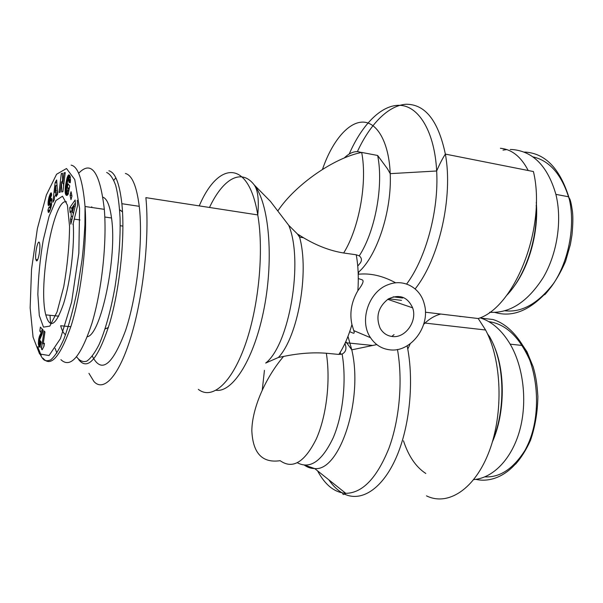 <?xml version="1.0" encoding="UTF-8"?>
<svg xmlns="http://www.w3.org/2000/svg" width="603" height="603" viewBox="0 0 603 603"><rect width="100%" height="100%" fill="white"/><g stroke="black" fill="none" stroke-linecap="round" stroke-linejoin="round"><path stroke-width="0.9" d="M488.468 335.999L489.237 336.09L491.392 340.092C504.681 365.644 505.57 409.746 492.817 440.416M492.35 441.999C505.246 413.145 505.502 370.498 493.405 344.456M489.003 336.059L487.307 333.459M461.589 316.537L459.682 316.492M425.816 473.483C415.98 467.091 408.533 456.2 403.475 440.793M407.809 349.009L410.198 343.8M423.69 324.331C429.027 319.025 434.718 315.595 440.778 314.042M475.79 479.362C494.452 483.606 517.05 471.471 529.464 440.861C541.765 409.776 537.032 368.237 522.816 345.549L522.793 345.511C514.201 331.65 504.281 322.989 493.035 319.53L480.779 318.075C492.146 321.768 501.945 330.467 510.176 344.155C523.472 366.85 527.625 401.756 519.703 430.406C511.774 459.079 492.983 478.126 473.785 479.581M536.21 205.201C538.11 238.313 525.153 276.649 506.46 295.613M513.108 287.661C529.095 267.031 538.841 231.854 536.271 202.344M528.198 170.521C521.075 156.727 511.811 149.31 500.407 148.278M510.228 149.469L512.377 149.529C533.233 151.391 547.743 166.33 555.891 194.362C562.313 220.449 557.247 253.607 543.273 277.478C527.617 301.952 509.739 313.545 489.644 312.264M502.977 150.117L506.867 149.604M358.114 271.395L358.702 272.074L358.242 274.719M392.244 336.512C386.998 335.841 382.965 333.09 380.146 328.258C375.518 316.726 378.217 306.972 388.234 298.998C399.382 293.842 407.515 296.782 412.633 307.824C417.578 321.128 405.322 338.464 392.244 336.512M357.745 266.081L360.451 262.78C362.056 260.142 361.657 257.828 359.26 255.845L356.23 254.79L343.672 252.996C330.369 250.878 316.982 245.79 303.505 237.74L297.452 234.002L288.731 225.311L270.408 201.334L254.323 185.053C241.132 167.619 222.711 179.234 209.49 207.47M349.71 331.673L352.612 332.924C354.232 333.723 354.617 332.954 353.773 330.602L351.941 324.58C349.439 313.085 351.413 301.786 357.873 290.691C362.953 283.998 364.31 280.342 361.936 279.739L358.295 278.563M358.325 274.252C370.34 272.963 382.807 275.827 395.711 282.845M394.053 334.62L391.807 336.459M283.561 356.441C264.943 378.345 252.024 408.864 251.835 430.746C252.868 453.313 262.313 463.292 280.161 460.684C292.568 469.549 304.583 462.358 316.221 439.12C326.502 416.228 330.7 380.516 326.329 353.245C312.995 352.212 298.741 353.275 283.561 356.441L278.398 357.473L265.689 363.066C289.372 344.833 303.724 260.88 288.731 225.311M326.329 353.245L338.863 354.436L342.112 354.021C345.104 352.506 346.333 350.011 345.805 346.544L344.984 343.409M88.927 373.325L94 381.601C103.987 392.417 119.454 375.692 131.484 335.064C143.529 294.603 149.642 235.728 145.888 197.648L257.767 214.924C264.122 251.617 258.672 307.575 244.848 345.866C231.039 384.307 211.774 399.985 198.349 389.365M389.855 349.823C410.945 352.74 430.881 325.854 424.241 303.874C420.329 287.804 403.791 278.533 388.603 284.518C368.863 291.061 358.77 320.864 370.536 337.718C375.315 344.841 381.752 348.873 389.855 349.823M401.515 300.369L388.618 298.764M426.479 495.854C447.856 506.452 474.968 489.402 489.319 451.029C503.769 412.791 501.734 360.134 485.588 330.007L478.247 318.535L425.401 312.203M340.182 352.371L340.718 354.398M361.416 152.484L357.933 151.647C353.373 151.376 348.805 153.494 344.23 158.009M119.635 209.731L122.515 211.789M108.367 327.648L105.08 328.944M415.135 288.92C439.014 259.215 453.373 196.985 445.361 154.097L533.429 171.554C546.748 227.135 514.623 307.515 478.247 318.535M105.11 328.846L108.404 327.519M122.522 211.917L119.643 209.836M78.737 359.674C87.872 371.147 98.221 358.883 109.784 322.899C120.035 287.646 125.243 235.728 121.866 203.708C119.545 183.327 115.218 172.36 108.894 170.785M106.641 172.458C110.115 174.033 113.13 178.337 115.693 185.377C117.887 193.955 119.349 204.771 120.065 217.834C120.51 239.353 118.829 262.35 115.037 286.832C110.907 310.228 105.231 330.557 99.005 344.705C94.814 352.928 90.736 358.416 86.764 361.174C82.958 362.335 79.573 360.88 76.604 356.825M115.866 177.832L113.809 180.259M92.334 356.154C101.387 374.003 112.467 365.441 125.575 330.474C137.19 295.696 143.28 240.062 139.248 206.324C136.67 186.048 132.042 175.104 125.379 173.476M87.36 336.723C100.995 334.718 117.366 256.788 111.517 217.984C109.836 205.563 106.98 198.643 102.955 197.219M91.792 206.776L91.445 207.44M62.486 196.216L55.928 200.49L49.099 216.281L43.228 240.137C40.1 258.702 38.313 276.792 37.853 294.407L39.301 315.573L43.499 327.12L49.815 326.125L57.089 311.849L63.767 286.591C67.385 265.742 69.322 245.677 69.579 226.404L67.43 205.178L62.486 196.216M64.024 172.857L65.237 172.541L62.9 191.731L61.702 191.958L61.446 181.812L60.179 192.236L59.011 192.455L61.302 173.574L62.478 173.265L62.735 183.425L64.024 172.857L65.169 173.046M66.413 195.349L65.207 192.674L65.365 186.583L67.061 177.923L68.018 175.616L68.991 174.87L70.332 176.8L70.347 181.872L70.25 182.724L69.006 182.445L68.606 179.34L67.619 181.239L66.549 187.118L66.601 190.495L67.152 191L67.724 190.51L68.049 188.709L67.325 187.797L68.041 183.832L69.729 185.928L68.252 194.098L67.295 195.221L66.413 195.349L66.91 195.425M70.054 212.467L69.737 207.741L75.141 200.008L75.503 205.11L70.83 224.165L70.506 219.251L71.275 216.311L70.92 211.012L70.054 212.467M56.637 179.95L57.7 194.023L56.245 196.503L56.124 194.076L54.556 196.751L54.24 199.925L52.845 202.291L55.137 182.581L56.637 179.95M49.981 207.342L50.509 203.844L48.444 205.555L48.112 202.035L49.303 196.194L51.112 192.824L51.67 194.988L50.403 198.281L50.177 197.302L49.815 197.724L49.273 200.196L49.499 200.565L51.104 198.417L51.677 198.771L51.413 205.517L49.062 212.196L48.308 212.279L47.916 210.161L49.107 206.904L49.16 207.605L50.969 207.485M41.094 332.826L39.821 331.055L40.393 327.12L43.084 329.962L42.022 334.333L39.579 340.069L39.594 342.934L40.401 340.77L41.238 342.18L40.326 345.858L39.496 346.582L38.388 344.117L38.765 338.698L41.094 332.826L42.436 332.954M44.426 343.258L43.981 346.31L42.157 349.778L41.411 348.911L44.019 330.941L44.954 331.921L43.228 343.763L44.426 343.258M70.981 199.661L70.084 195.274L71.048 191.694L71.953 196.073L70.981 199.661M36.421 260.752L35.879 259.509C34.507 253.69 38.524 236.806 39.67 243.68C40.733 248.451 38.042 262.509 36.421 260.752M60.926 359.674C70.453 368.735 80.772 356.675 91.875 323.51C101.801 290.872 107.048 242.398 104.319 209.331C99.94 171.893 91.37 159.893 78.616 173.325M50.004 315.294L50.592 323.615M55.114 348.346L56.893 353.079M73.212 223.344C74.742 245.707 70.385 281.978 63.564 303.724C55.875 325.62 49.951 329.336 45.783 314.872C37.883 285.611 53.667 196.925 66.481 201.877M62.735 183.425L63.888 183.606M61.302 173.574L62.486 173.762M62.629 179.295L62.313 181.948M61.446 181.812L62.704 182.008M63.481 183.546L63.556 186.372M66.232 195.206L67.121 195.342M67.325 187.797L69.337 188.098M68.049 188.709L69.194 188.882M67.724 190.51L68.87 190.684M67.589 190.669L68.84 190.857M67.363 190.887L68.795 191.106M66.956 190.993L68.765 191.234M68.606 179.34L70.506 179.641M68.795 179.46L70.506 179.724M68.885 179.596L70.498 179.852M69.013 179.988L70.483 180.222M69.089 180.516L70.445 180.727M69.096 180.734L70.43 180.945M69.081 181.518L70.363 181.722M69.006 182.445L70.257 182.641M68.621 174.938L69.322 175.043M68.448 175.066L69.518 175.232M68.245 175.285L69.76 175.526M68.018 175.616L70.001 175.933M70.031 175.993L68.78 179.37M67.792 176.023L69.835 176.347M67.574 176.506L69.609 176.83M67.348 177.071L69.383 177.395M67.129 177.719L69.164 178.036M67.061 177.923L69.096 178.239M66.865 178.601L68.9 178.925M66.669 179.347L68.26 179.596M66.473 180.131L67.898 180.35M66.285 180.975L67.634 181.186M66.104 181.865L67.415 182.076M65.923 182.822L67.212 183.018M65.915 182.897L67.197 183.093M65.75 183.855L67.016 184.051M65.606 184.789L66.858 184.985M65.478 185.694L66.714 185.882M65.365 186.583L66.594 186.772M65.275 187.45L66.496 187.639M65.199 188.302L66.436 188.49M65.169 188.724L66.428 188.92M65.124 189.598L66.473 189.802M65.101 190.405L66.669 190.638M67.137 191.015L67.74 194.777M65.101 191.151L67.137 191.453M65.132 191.844L67.167 192.153M65.184 192.478L67.219 192.779M65.207 192.674L67.242 192.983M65.282 193.156L67.317 193.457M65.38 193.593L67.415 193.902M65.493 193.985L67.536 194.287M65.637 194.339L67.672 194.648M65.795 194.663L67.596 194.935M65.976 194.927L67.385 195.138M66.044 195.018L67.31 195.206M72.292 212.467L73.996 206L72.066 209.158L72.292 212.467L73.649 212.663M73.996 206L75.239 206.181M69.737 207.741L71.825 208.05L72.036 211.171M70.92 211.012L72.209 211.193M73.106 212.588L73.227 214.374M71.275 216.311L72.707 216.507M70.506 219.251L71.983 219.454M72.94 224.459L77.629 205.419L77.259 200.324M75.352 203.03L71.825 208.05M54.994 192.583L55.973 190.895L55.71 185.656L54.994 192.583L56.953 192.877L57.541 191.875M55.973 190.895L57.481 191.128M55.71 185.656L57.081 185.867M55.137 182.581L56.855 182.845M56.946 184.081L56.75 185.814M55.943 192.726L55.702 194.792M56.124 194.076L57.541 194.287M50.2 206.731L51.127 206.867M50.795 207.839L49.853 210.688M47.916 210.161L49.838 210.432M48.195 211.985L49.114 212.113M48.308 212.279L48.911 212.369M51.104 198.417L51.519 198.485M51.044 198.462L51.564 198.538M50.901 198.583L51.647 198.696M50.735 198.779L51.707 198.922M50.539 199.028L51.775 199.209M50.328 199.329L51.813 199.548M50.094 199.683L51.85 199.94M51.858 200.211L51.3 200.897L49.378 200.611M49.725 200.271L51.647 200.558M49.499 200.565L51.428 200.844M50.177 197.302L50.75 197.385M50.23 197.354L50.727 197.43M50.878 192.937L51.323 192.998M50.705 193.118L51.421 193.224M50.516 193.405L51.511 193.555M50.305 193.774L51.579 193.97M50.079 194.241L51.632 194.475M49.838 194.807L51.639 195.071M49.755 195.003L51.564 195.266M49.521 195.606L51.33 195.869M49.303 196.194L51.104 196.457M49.114 196.774L50.878 197.038M48.941 197.354L49.943 197.505M48.783 197.927L49.68 198.055M48.639 198.515L49.484 198.643M48.474 199.329L49.34 199.45M48.338 200.121L49.288 200.256M50.2 200.731L49.966 204.04M48.225 200.905L50.139 201.183M48.195 201.191L50.102 201.47M48.112 202.035L50.019 202.314M48.059 202.827L49.974 203.105M48.052 203.558L49.966 203.837M48.067 204.078L49.77 204.327M48.112 204.651L49.431 204.839M48.187 205.08L49.122 205.216M48.3 205.382L48.873 205.465M50.411 203.656L51.67 203.844M50.509 203.844L51.647 204.01M50.569 204.447L51.564 204.598M50.539 204.96L51.481 205.095M50.426 205.819L51.33 205.947M50.373 206.068L51.278 206.203M41.208 332.555L42.511 332.675M40.846 333.384L42.278 333.512M40.605 333.828L42.142 333.972M40.28 334.416L41.931 334.567M40.22 334.514L41.893 334.665M39.911 335.117L41.645 335.276M39.632 335.713L41.381 335.879M39.391 336.316L41.102 336.466M39.195 336.911L40.8 337.062M38.976 337.725L40.386 337.853M38.765 338.698L39.956 338.803M38.584 339.76L39.632 339.858M38.502 340.424L39.504 340.514M38.396 341.532L39.399 341.622M38.343 342.617L39.489 342.715M40.326 342.994L40.537 345.285M38.343 343.22L40.326 343.393M38.388 344.117L40.378 344.29M38.494 344.856L40.476 345.037M38.562 345.157L40.522 345.331M38.705 345.587L40.371 345.738M38.894 345.949L40.213 346.069M39.135 346.288L40.032 346.363M39.255 346.408L39.941 346.469M40.16 341.976L41.17 342.067M39.949 342.67L41.125 342.775M39.828 342.911L41.079 343.024M39.594 342.934L41.072 343.062M42.135 328.959L41.803 331.243L42.647 332.14M39.821 331.055L41.803 331.243M43.228 343.763L44.343 343.861M44.185 343.846L43.808 346.416M41.411 348.911L42.383 348.994M70.084 195.274L71.847 195.538M70.837 326.72L60.654 325.741C61.936 330.391 63.571 333.391 65.546 334.748M484.887 476.867C500.219 477.674 513.831 468.441 525.726 449.16M529.69 359.968C519.123 336.625 505.48 323.849 488.769 321.64M524.633 152.054C544.886 153.124 559.584 168.033 568.735 196.789L568.742 196.834C576.264 225.032 568.312 264.513 550.833 287.352C532.125 309.603 513.485 317.962 494.912 312.422M504.922 310.786C521.806 312.723 538.034 303.588 553.607 283.387M569.36 199.45C561.973 174.832 549.793 160.632 532.826 156.848M343.672 252.996C359.139 228.288 367.498 182.272 361.679 152.423L377.651 155.476C383.764 185.392 375.179 231.492 359.26 255.845M358.687 272.051C377.003 255.996 392.003 210.696 390.209 173.649C389.003 141.991 376.845 121.467 362.094 122.115C347.305 122.733 331.605 142.527 322.477 169.405M349.212 154.036C362.101 124.308 382.091 103.95 400.739 105.374C419.319 106.814 434.665 132.389 436.662 170.996C438.976 210.379 425.884 258.37 406.633 284.043M304.47 465.199C307.703 467.468 311.11 468.591 314.698 468.569C339.73 471.644 363.549 399.359 351.775 349.838L347.984 336.376M397.467 349.484C402.947 380.47 399.601 419.492 388.875 448.406C376.837 478.104 362.478 493.081 345.798 493.337C334.544 492.523 325.138 485.031 317.577 470.86M278.398 357.473C297.859 336.964 309.482 272.277 299.585 237.16L299.013 235.042M351.941 324.58C348.474 336.497 344.117 346.446 338.863 354.436M356.23 254.79C358.22 265.735 358.77 277.704 357.873 290.691M264.438 370.355L262.29 389.87M216.123 390.307C232.992 392.568 254.572 358.378 264.22 307.801C273.973 257.3 268.863 203.234 254.323 185.053C257.941 190.284 259.086 200.241 257.767 214.924C248.466 158.385 217.939 161.649 199.246 205.887M342.112 354.021C346.702 380.274 343.062 414.721 333.24 437.688C322.108 461.137 310.161 469.503 297.4 462.78M377.651 155.476L387.48 168.817L390.209 173.649L436.662 170.996C439.542 164.235 442.444 158.604 445.361 154.097C438.291 120.698 425.168 104.078 405.992 104.259C388.174 105.472 369.85 124.512 357.398 151.617M328.786 479.784C332.954 485.86 337.635 490.352 342.821 493.254C342.67 494.844 343.657 494.875 345.798 493.337L314.698 468.569L304.937 465.23M344.486 494.098C361.325 502.133 382.174 489.176 395.99 458.046C409.799 426.992 414.344 380.847 407.146 345.813M43.047 358.227C50.78 367.634 60.104 356.923 71.033 326.095C81.428 293.721 87.533 239.248 85.038 206.497L84.917 224.565C84.081 239.489 83.086 251.489 81.933 260.564L77.335 289.953C73.272 309.414 68.817 325.726 63.963 338.894C59.267 349.446 54.85 356.441 50.697 359.87C47.788 361.046 45.542 361.031 43.944 359.833C41.396 357.541 39.323 353.215 37.71 346.853L41.23 355.582M85.015 206.256C82.739 180.176 78.104 166.473 71.124 165.139M66.503 168.516L74.749 179.536L79.581 208.419L78.835 253.147L71.621 302.05L60.451 338.615L49.047 355.521L39.587 353.976L33.067 337.137L30.15 307.847L31.529 269.383L37.363 228.665L46.378 194.995L56.576 174.259L66.503 168.516M49.83 200.098L51.752 200.384M40.823 333.421L42.27 333.549M522.793 345.511L526.969 351.737L533.203 366.925C535.532 375.413 536.874 381.284 537.884 396.51C537.635 411.985 535.185 426.577 530.519 440.288C526.313 449.634 521.346 457.579 515.618 464.114M510.176 344.155L522.824 345.534M568.742 196.834C569.322 199.525 570.219 196.194 572.458 211.442C573.106 217.253 572.948 225.13 571.968 235.064L570.4 244.464L565.606 261.212C559.885 274.486 552.921 285.671 544.705 294.777M555.891 194.37L568.727 196.797M387.737 299.322L412.633 307.824M345.813 341.584L351.775 349.838L376.8 344.607M303.505 237.74L299.585 237.16L297.445 234.009M361.679 152.423C333.994 157.82 295.372 184.722 277.991 210.681M353.773 330.602L370.536 337.718M485.588 330.007L424.082 322.959M345.315 342.685L372.729 345.459M393.209 296.827L402.698 298.018M122.929 226.102L120.216 225.726M139.248 206.324L121.866 203.708M104.319 209.331L85.038 206.505M41.66 347.177L37.703 346.831M80.018 219.952L74.252 219.138M58.747 316.16L45.783 314.872M49.823 207.696L50.871 207.854M48.014 211.178L49.521 211.397M50.539 203.995L51.624 204.153M35.879 259.509L37.642 259.72M111.517 217.984L104.794 217.02"/></g></svg>
